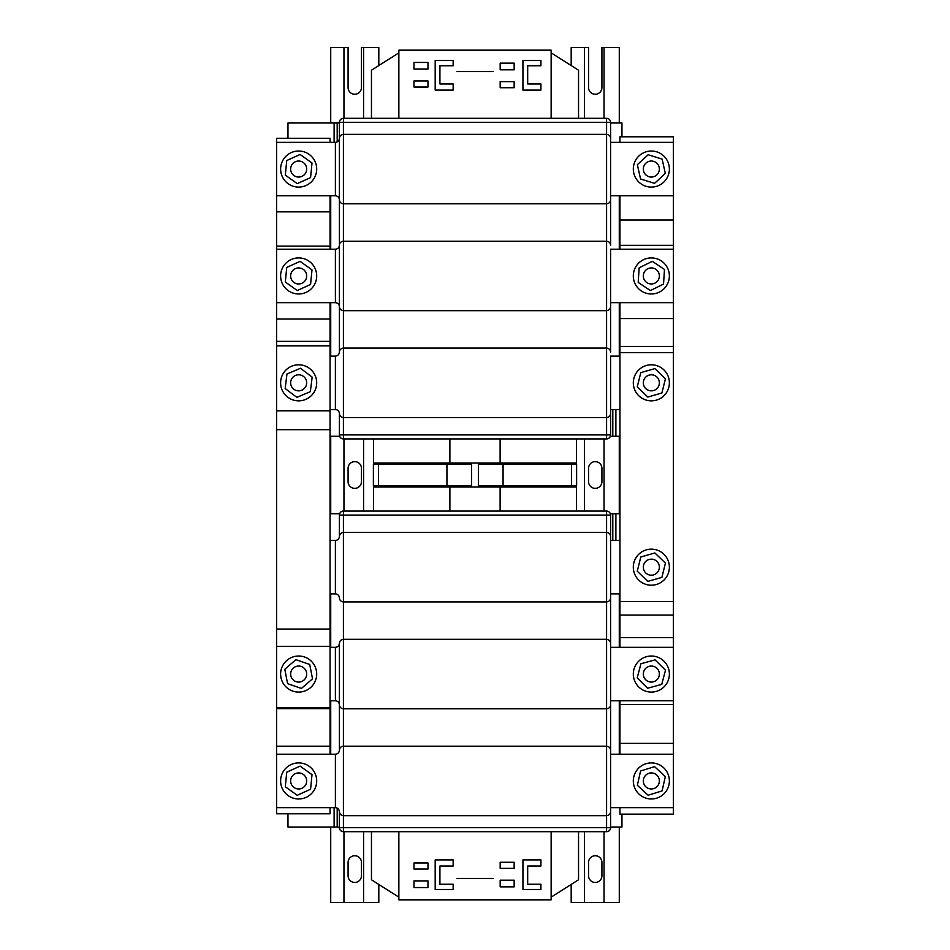 <?xml version="1.0" encoding="UTF-8"?>
<svg xmlns="http://www.w3.org/2000/svg" width="950" height="950" viewBox="0 0 950 950"><rect width="100%" height="100%" fill="white"/><g stroke="black" fill="none" stroke-linecap="round" stroke-linejoin="round"><path stroke-width="1.43" d="M500.116 438.924L500.116 462.983L373.469 462.983L373.469 438.924M449.884 438.924L449.884 462.983M457.009 71.547L492.991 71.547M457.009 878.453L492.991 878.453M500.116 511.076L500.116 487.017L373.469 487.017L373.469 511.076M449.884 511.076L449.884 487.017M378.527 485.688L373.386 485.688L373.386 464.312L378.527 464.312L378.527 485.688L446.928 485.688L446.928 464.312L378.527 464.312M446.928 464.312L471.616 464.312L471.616 485.688L446.928 485.688M571.472 464.312L576.614 464.312L576.614 485.688L503.072 485.688L503.072 464.312L571.472 464.312L571.472 485.688M503.072 485.688L478.384 485.688L478.384 464.312L503.072 464.312M298.656 788.963A8.016 8.016 0 0 0 306.672 780.947A8.016 8.016 0 0 0 298.656 772.932A8.016 8.016 0 0 0 290.641 780.947A8.016 8.016 0 0 0 298.656 788.963M298.656 283.967A8.016 8.016 0 0 0 306.672 275.951A8.016 8.016 0 0 0 298.656 267.924A8.016 8.016 0 0 0 290.641 275.951A8.016 8.016 0 0 0 298.656 283.967M298.656 177.068A8.016 8.016 0 0 0 306.672 169.053A8.016 8.016 0 0 0 298.656 161.037A8.016 8.016 0 0 0 290.641 169.053A8.016 8.016 0 0 0 298.656 177.068M280.618 169.053A18.038 18.038 0 0 0 298.656 187.091A18.038 18.038 0 0 0 316.694 169.053A18.038 18.038 0 0 0 298.656 151.026A18.038 18.038 0 0 0 280.618 169.053M280.618 275.951A18.038 18.038 0 0 0 298.656 293.978A18.038 18.038 0 0 0 316.694 275.951A18.038 18.038 0 0 0 298.656 257.913A18.038 18.038 0 0 0 280.618 275.951M280.618 780.947A18.038 18.038 0 0 0 298.656 798.974A18.038 18.038 0 0 0 316.694 780.947A18.038 18.038 0 0 0 298.656 762.909A18.038 18.038 0 0 0 280.618 780.947M298.656 682.076A8.016 8.016 0 0 0 306.672 674.049A8.016 8.016 0 0 0 298.656 666.045A8.016 8.016 0 0 0 290.641 674.049A8.016 8.016 0 0 0 298.656 682.076M298.656 390.842A8.016 8.016 0 0 0 306.672 382.826A8.016 8.016 0 0 0 298.656 374.799A8.016 8.016 0 0 0 290.641 382.826A8.016 8.016 0 0 0 298.656 390.842M298.656 692.087A18.038 18.038 0 0 0 316.694 674.049A18.038 18.038 0 0 0 298.656 656.023A18.038 18.038 0 0 0 280.618 674.049A18.038 18.038 0 0 0 298.656 692.087M298.656 400.853A18.038 18.038 0 0 0 316.694 382.826A18.038 18.038 0 0 0 298.656 364.788A18.038 18.038 0 0 0 280.618 382.826A18.038 18.038 0 0 0 298.656 400.853M651.344 177.068A8.016 8.016 0 0 0 659.359 169.053A8.016 8.016 0 0 0 651.344 161.037A8.016 8.016 0 0 0 643.328 169.053A8.016 8.016 0 0 0 651.344 177.068M651.344 283.967A8.016 8.016 0 0 0 659.359 275.951A8.016 8.016 0 0 0 651.344 267.924A8.016 8.016 0 0 0 643.328 275.951A8.016 8.016 0 0 0 651.344 283.967M651.344 682.076A8.016 8.016 0 0 0 659.359 674.049A8.016 8.016 0 0 0 651.344 666.045A8.016 8.016 0 0 0 643.328 674.049A8.016 8.016 0 0 0 651.344 682.076M651.344 788.963A8.016 8.016 0 0 0 659.359 780.947A8.016 8.016 0 0 0 651.344 772.932A8.016 8.016 0 0 0 643.328 780.947A8.016 8.016 0 0 0 651.344 788.963M633.306 169.053A18.038 18.038 0 0 0 651.344 187.091A18.038 18.038 0 0 0 669.382 169.053A18.038 18.038 0 0 0 651.344 151.026A18.038 18.038 0 0 0 633.306 169.053M633.306 275.951A18.038 18.038 0 0 0 651.344 293.978A18.038 18.038 0 0 0 669.382 275.951A18.038 18.038 0 0 0 651.344 257.913A18.038 18.038 0 0 0 633.306 275.951M633.306 674.049A18.038 18.038 0 0 0 651.344 692.087A18.038 18.038 0 0 0 669.382 674.049A18.038 18.038 0 0 0 651.344 656.023A18.038 18.038 0 0 0 633.306 674.049M633.306 780.947A18.038 18.038 0 0 0 651.344 798.974A18.038 18.038 0 0 0 669.382 780.947A18.038 18.038 0 0 0 651.344 762.909A18.038 18.038 0 0 0 633.306 780.947M651.344 390.842A8.016 8.016 0 0 0 659.359 382.826A8.016 8.016 0 0 0 651.344 374.799A8.016 8.016 0 0 0 643.328 382.826A8.016 8.016 0 0 0 651.344 390.842M651.344 575.201A8.016 8.016 0 0 0 659.359 567.174A8.016 8.016 0 0 0 651.344 559.158A8.016 8.016 0 0 0 643.328 567.174A8.016 8.016 0 0 0 651.344 575.201M651.344 400.853A18.038 18.038 0 0 0 669.382 382.826A18.038 18.038 0 0 0 651.344 364.788A18.038 18.038 0 0 0 633.306 382.826A18.038 18.038 0 0 0 651.344 400.853M651.344 585.212A18.038 18.038 0 0 0 669.382 567.174A18.038 18.038 0 0 0 651.344 549.148A18.038 18.038 0 0 0 633.306 567.174A18.038 18.038 0 0 0 651.344 585.212M551.143 118.311L551.143 50.172L398.858 50.172L398.858 118.311M343.413 118.311L343.413 134.342C340.991 134.591 339.661 135.921 339.399 138.344C339.661 135.921 340.991 134.591 343.413 134.342L606.587 134.342L606.587 122.312L339.399 122.312A4.014 4.014 0 0 1 343.413 118.311A4.014 4.014 0 0 0 339.399 122.312L339.399 245.219L339.399 122.312C339.661 119.89 340.991 118.56 343.413 118.311L606.587 118.311A4.014 4.014 0 0 1 610.601 122.312L610.601 199.797L610.601 195.771L673.384 195.771L673.384 249.232L610.601 249.232L610.601 306.672L610.601 302.67L673.384 302.67L673.384 647.33L610.601 647.33L610.601 515.078L610.601 540.455L619.946 540.455M619.946 356.108L610.601 356.108L610.601 434.922L610.601 409.545L619.946 409.545M619.946 142.334L619.946 136.788L673.384 136.788L673.384 142.334L610.601 142.334L610.601 122.312C610.339 119.89 609.009 118.56 606.587 118.311L606.587 122.312L610.601 122.312M610.601 199.797C610.339 202.219 609.009 203.549 606.587 203.811L343.413 203.811L343.413 241.217C340.991 241.466 339.661 242.796 339.399 245.219L339.399 352.094L339.399 245.219C339.661 242.796 340.991 241.466 343.413 241.217L606.587 241.217L606.587 203.811C609.009 203.549 610.339 202.219 610.601 199.797L610.601 245.219C610.339 242.796 609.009 241.466 606.587 241.217C609.009 241.466 610.339 242.796 610.601 245.219M610.601 306.672C610.339 309.094 609.009 310.424 606.587 310.674C609.009 310.424 610.339 309.094 610.601 306.672L610.601 352.094C610.339 349.671 609.009 348.341 606.587 348.08C609.009 348.341 610.339 349.671 610.601 352.094M610.601 434.922L606.587 434.922L606.587 417.549C609.009 417.299 610.339 415.969 610.601 413.547C610.339 415.969 609.009 417.299 606.587 417.549L343.413 417.549L343.413 434.922L606.587 434.922L606.587 438.924C609.009 438.674 610.339 437.344 610.601 434.922A4.002 4.002 0 0 1 606.587 438.924L343.413 438.924C340.991 438.674 339.661 437.344 339.399 434.922L339.399 413.547C339.15 411.124 337.808 409.794 335.397 409.545L335.397 356.108L330.054 356.108M606.587 310.674L343.413 310.674C340.991 310.424 339.661 309.094 339.399 306.672C339.661 309.094 340.991 310.424 343.413 310.674L343.413 348.092L606.587 348.092L606.587 241.217M673.384 142.334L673.384 195.771M673.384 647.33L673.384 754.229L610.601 754.229L610.601 643.328C610.339 640.906 609.009 639.576 606.587 639.326L343.413 639.326C340.991 639.576 339.661 640.906 339.399 643.328L339.399 750.203L339.399 643.328C339.661 640.906 340.991 639.576 343.413 639.326L343.413 601.92L606.587 601.92L606.587 639.326C609.009 639.576 610.339 640.906 610.601 643.328M619.946 807.666L619.946 814.138L673.384 814.138L673.384 754.229M673.384 249.232L673.384 302.67M339.399 138.332C339.15 140.743 337.808 142.084 335.397 142.334L276.616 142.334L276.616 195.771L335.397 195.771C337.808 196.033 339.15 197.362 339.399 199.785C339.661 202.219 340.991 203.549 343.413 203.811C340.991 203.549 339.661 202.219 339.399 199.797M276.616 142.334L276.616 138.332L330.054 138.332L330.054 142.334M330.054 807.666L330.054 813.782L276.616 813.782L276.616 302.67L335.397 302.67L335.397 249.232L276.616 249.232L276.616 302.67M276.616 249.232L276.616 195.771M330.054 409.545L335.397 409.545M339.399 352.094C339.661 349.671 340.991 348.341 343.413 348.092C340.991 348.341 339.661 349.671 339.399 352.094C339.15 354.516 337.808 355.846 335.397 356.108M343.413 417.549C340.991 417.299 339.661 415.969 339.399 413.547C339.661 415.969 340.991 417.299 343.413 417.549L343.413 348.092M339.399 434.922A4.002 4.002 0 0 0 343.413 438.924A4.002 4.002 0 0 1 339.399 434.922L343.413 434.922L343.413 438.924M606.587 134.342C609.009 134.591 610.339 135.921 610.601 138.344C610.339 135.921 609.009 134.591 606.587 134.342L606.587 203.811M339.399 245.219C339.15 247.641 337.808 248.971 335.397 249.232M339.399 306.672C339.15 304.249 337.808 302.919 335.397 302.67M500.175 81.641L514.152 81.641L514.152 87.721L500.175 87.721L500.175 81.641M500.175 69.801L500.175 63.139L514.152 63.139L514.152 69.801L500.175 69.801M522.939 90.096L522.939 60.515L540.918 60.515L540.918 65.776L527.678 65.776L527.678 83.956L540.918 83.956L540.918 90.096L522.939 90.096M435.183 90.096L435.183 60.515L453.15 60.515L453.15 65.776L439.921 65.776L439.921 83.956L453.15 83.956L453.15 90.096L435.183 90.096M427.975 80.94L427.975 87.032L413.986 87.032L413.986 80.94L427.975 80.94M413.986 69.101L427.975 69.101L427.975 62.439L413.986 62.439L413.986 69.101M330.054 754.229L330.054 629.043L276.616 629.043M330.054 629.043L330.054 429.685L276.616 429.685M330.054 646.344L276.616 646.344M330.054 707.536L276.616 707.536M330.054 429.685L330.054 345.812L276.616 345.812M330.054 410.792L276.616 410.792M551.143 831.701L551.143 899.828L398.858 899.828L398.858 831.701M343.413 831.701L343.413 815.67C340.991 815.409 339.661 814.079 339.399 811.656L339.399 811.656C339.661 814.079 340.991 815.409 343.413 815.67L606.587 815.67L606.587 827.688L339.399 827.688A4.014 4.014 0 0 0 343.413 831.701A4.014 4.014 0 0 1 339.399 827.688L339.399 811.668L339.399 827.688C339.661 830.11 340.991 831.44 343.413 831.701L606.587 831.701A4.014 4.014 0 0 0 610.601 827.688L610.601 750.203C610.339 747.781 609.009 746.451 606.587 746.189L343.413 746.189L343.413 708.795L606.587 708.795C609.009 708.534 610.339 707.204 610.601 704.781L610.601 700.768L673.384 700.768M619.946 593.893L610.601 593.893L610.601 597.906C610.339 600.329 609.009 601.659 606.587 601.92C609.009 601.659 610.339 600.329 610.601 597.906M673.384 807.666L610.601 807.666L610.601 827.688C610.339 830.11 609.009 831.44 606.587 831.701L606.587 827.688L610.601 827.688M610.601 515.078L606.587 515.078L606.587 532.451L343.413 532.451L343.413 515.078L606.587 515.078L606.587 511.076C609.009 511.326 610.339 512.656 610.601 515.078A4.014 4.014 0 0 0 606.587 511.076L343.413 511.076C340.991 511.326 339.661 512.656 339.399 515.078L339.399 536.453C339.15 538.876 337.808 540.206 335.397 540.455L335.397 593.893L330.054 593.893M276.616 754.229L335.397 754.229C337.808 753.967 339.15 752.637 339.399 750.215C339.661 747.781 340.991 746.451 343.413 746.189C340.991 746.451 339.661 747.781 339.399 750.203M276.616 807.666L335.397 807.666C337.808 807.916 339.15 809.258 339.399 811.668M330.054 700.768L335.397 700.768C337.808 701.029 339.15 702.359 339.399 704.781C339.661 707.204 340.991 708.534 343.413 708.795L343.413 639.326M330.054 647.33L335.397 647.33L335.397 700.768M330.054 540.455L335.397 540.455M339.399 597.906C339.661 600.329 340.991 601.659 343.413 601.92C340.991 601.659 339.661 600.329 339.399 597.906C339.15 595.484 337.808 594.154 335.397 593.893M339.399 704.781C339.661 707.204 340.991 708.534 343.413 708.795M343.413 532.439C340.991 532.701 339.661 534.031 339.399 536.453C339.661 534.031 340.991 532.701 343.413 532.439M606.587 639.326L606.587 708.795C609.009 708.534 610.339 707.204 610.601 704.781M610.601 536.453C610.339 534.031 609.009 532.701 606.587 532.439C609.009 532.701 610.339 534.031 610.601 536.453M606.587 708.795L606.587 746.189C609.009 746.451 610.339 747.781 610.601 750.203M339.399 515.078A4.014 4.014 0 0 1 343.413 511.076A4.014 4.014 0 0 0 339.399 515.078L343.413 515.078L343.413 511.076M606.587 815.67C609.009 815.409 610.339 814.079 610.601 811.656C610.339 814.079 609.009 815.409 606.587 815.67L606.587 746.189M339.399 643.328C339.15 645.751 337.808 647.081 335.397 647.33M500.175 868.359L514.152 868.359L514.152 862.279L500.175 862.279L500.175 868.359M500.175 880.199L500.175 886.861L514.152 886.861L514.152 880.199L500.175 880.199M522.939 859.904L522.939 889.485L540.918 889.485L540.918 884.224L527.678 884.224L527.678 866.044L540.918 866.044L540.918 859.904L522.939 859.904M435.183 859.904L435.183 889.485L453.15 889.485L453.15 884.224L439.921 884.224L439.921 866.044L453.15 866.044L453.15 859.904L435.183 859.904M427.975 869.06L427.975 862.968L413.986 862.968L413.986 869.06L427.975 869.06M413.986 880.899L427.975 880.899L427.975 887.561L413.986 887.561L413.986 880.899M330.054 345.812L330.054 302.67M330.054 249.232L330.054 246.109L276.616 246.109M330.054 319.01L276.616 319.01M330.054 341.359L276.616 341.359M330.054 246.109L330.054 195.771M330.054 746.189L276.616 746.189M330.054 708.653L276.616 708.653M330.054 211.85L276.616 211.85M619.946 302.67L619.946 601.457L673.384 601.457M619.946 352.616L673.384 352.616M619.946 601.457L619.946 647.33M619.946 195.771L619.946 249.232M619.946 700.768L619.946 704.568L673.384 704.568M619.946 245.338L673.384 245.338M619.946 318.571L673.384 318.571M619.946 346.465L673.384 346.465M619.946 615.066L673.384 615.066M619.946 637.569L673.384 637.569M619.946 704.568L619.946 754.229M619.946 220.02L673.384 220.02M619.946 743.387L673.384 743.387M637.26 571.223L647.805 581.4L661.889 577.362L665.428 563.136L654.883 552.959L640.799 556.997L637.26 571.223M654.894 368.6L640.799 372.637L637.26 386.852L647.793 397.041L661.889 393.003L665.428 378.789L654.894 368.6M637.355 785.294L648.114 795.233L662.102 790.887L665.332 776.589L654.574 766.65L640.585 770.996L637.355 785.294M637.201 677.908L647.603 688.227L661.746 684.38L665.487 670.201L655.084 659.882L640.941 663.729L637.201 677.908M652.306 261.321L639.16 267.805L638.198 282.423L650.382 290.569L663.528 284.086L664.489 269.467L652.306 261.321M662.126 159.137L648.137 154.755L637.355 164.683L640.561 178.98L654.55 183.362L665.332 173.434L662.126 159.137M296.839 397.361L310.341 391.661L312.158 377.114L300.473 368.279L286.971 373.979L285.154 388.526L296.839 397.361M287.589 683.656L301.435 688.441L312.514 678.834L309.724 664.454L295.877 659.668L284.798 669.275L287.589 683.656M297.231 183.647L310.579 177.579L312.004 162.996L300.081 154.47L286.734 160.538L285.309 175.121L297.231 183.647M297.231 290.534L310.579 284.466L312.004 269.883L300.081 261.357L286.734 267.425L285.309 282.007L297.231 290.534M297.231 795.293L310.579 789.236L312.004 774.642L300.081 766.127L286.734 772.184L285.309 786.766L297.231 795.293M354.766 461.641A6.686 6.686 0 0 1 361.451 468.314L361.451 481.674A6.686 6.686 0 0 1 354.766 488.359A6.686 6.686 0 0 1 348.08 481.674L348.08 468.314A6.686 6.686 0 0 1 354.766 461.641M354.766 855.736A6.686 6.686 0 0 1 361.451 862.422L361.451 875.781A6.686 6.686 0 0 1 354.766 882.455A6.686 6.686 0 0 1 348.08 875.781L348.08 862.422A6.686 6.686 0 0 1 354.766 855.736M595.234 855.736A6.686 6.686 0 0 1 601.92 862.422L601.92 875.781A6.686 6.686 0 0 1 595.234 882.455A6.686 6.686 0 0 1 588.561 875.781L588.561 862.422A6.686 6.686 0 0 1 595.234 855.736M595.234 461.641A6.686 6.686 0 0 1 601.92 468.314L601.92 481.674A6.686 6.686 0 0 1 595.234 488.359A6.686 6.686 0 0 1 588.561 481.674L588.561 468.314A6.686 6.686 0 0 1 595.234 461.641M553.826 485.688L553.826 487.017M545.799 485.688L545.799 487.017M553.826 464.312L553.826 462.983M545.799 464.312L545.799 462.983M571.188 65.55L571.188 47.5L588.561 47.5L588.561 87.578A6.686 6.686 0 0 0 595.234 94.264A6.686 6.686 0 0 0 601.92 87.578L601.92 47.5L619.281 47.5L619.281 122.978M343.959 118.311L343.959 47.5L348.08 47.5L348.08 87.578A6.686 6.686 0 0 0 354.766 94.264A6.686 6.686 0 0 0 361.451 87.578L361.451 47.5L378.812 47.5L378.812 65.55M584.428 47.5L584.428 118.311M584.428 831.701L584.428 902.5L571.188 902.5L571.188 884.45M571.188 487.017L571.188 485.688M571.188 464.312L571.188 462.983M584.428 438.924L584.428 511.076M604.046 831.701L604.046 902.5L619.281 902.5L619.281 827.023M619.281 195.771L619.281 249.232M619.281 302.67L619.281 356.108M619.281 436.264L619.281 513.736M619.281 593.893L619.281 647.33M619.281 700.768L619.281 754.229M604.046 438.924L604.046 511.076M330.719 122.978L330.719 47.5L343.959 47.5M330.719 356.108L330.719 302.67M330.719 249.232L330.719 195.771M343.959 511.076L343.959 438.924M330.719 513.736L330.719 436.252M343.959 831.701L343.959 902.5L330.719 902.5L330.719 827.023M330.719 754.229L330.719 700.768M330.719 647.33L330.719 593.893M604.046 47.5L604.046 118.311M576.531 438.924L576.531 462.983L500.116 462.983M621.953 136.788L621.953 122.978L610.601 122.978M339.399 122.978L334.115 122.978L334.115 142.334M337.191 141.918L337.191 122.978M339.637 436.264L330.054 436.264M619.946 436.264L612.809 436.264L612.809 409.545M612.809 436.264L610.363 436.264M287.969 138.332L287.969 122.978L334.115 122.978M615.885 436.264L615.885 409.545M407.681 464.312L407.704 462.983M408.583 464.312L408.607 462.983M400.627 464.312L400.627 462.983M394.464 464.312L394.44 462.983M578.538 118.311L578.538 70.217L551.143 52.844M371.462 118.311L371.462 70.217L398.858 52.844M584.428 902.5L604.046 902.5M500.116 487.017L576.531 487.017L576.531 511.076M621.953 814.138L621.953 827.023L610.601 827.023M337.191 808.082L337.191 827.023L334.115 827.023L334.115 807.666M339.399 827.023L337.191 827.023M339.637 513.736L330.054 513.736M619.946 513.736L612.809 513.736L612.809 540.455M612.809 513.736L610.363 513.736M287.969 813.782L287.969 827.023L334.115 827.023M615.885 513.736L615.885 540.455M408.583 485.688L408.607 487.017M407.681 485.688L407.704 487.017M400.627 485.688L400.627 487.017M394.464 485.688L394.44 487.017M578.538 831.701L578.538 879.783L551.143 897.156M371.462 831.701L371.462 879.783M398.858 897.156L371.462 879.795M378.812 884.45L378.812 902.5L343.959 902.5M378.812 462.983L378.812 464.312M378.812 485.688L378.812 487.017M363.577 47.5L363.577 118.311M363.577 438.924L363.577 511.076M363.577 831.701L363.577 902.5M343.413 241.217L343.413 310.674M606.587 417.549L606.587 348.092M343.413 134.342L343.413 203.811M335.397 195.771L335.397 142.334M343.413 601.92L343.413 532.451M606.587 532.451L606.587 601.92M343.413 815.67L343.413 746.189M335.397 754.229L335.397 807.666"/></g></svg>
